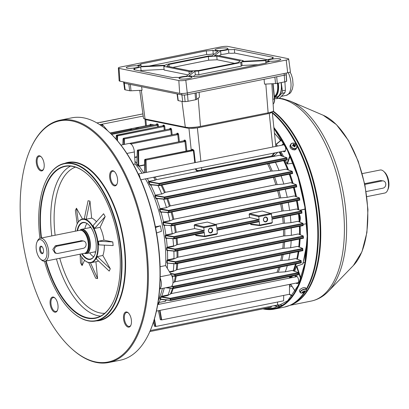 <?xml version="1.0" encoding="UTF-8"?>
<svg xmlns="http://www.w3.org/2000/svg" width="409" height="409" viewBox="0 0 409 409"><rect width="100%" height="100%" fill="white"/><g stroke="black" fill="none" stroke-linecap="round" stroke-linejoin="round"><path stroke-width="0.61" d="M43.512 250.344A3.829 1.871 78.7 0 1 43.216 252.849A3.829 1.871 78.7 0 1 41.171 253.273A3.829 1.871 78.7 0 1 39.617 249.551A3.829 1.871 78.7 0 1 41.969 246.627A3.829 1.871 78.7 0 1 43.512 250.344M42.209 246.878A3.211 1.57 -101.3 0 0 41.462 246.688A3.211 1.57 -101.3 0 0 40.455 249.505A3.211 1.57 -101.3 0 0 42.725 252.992A3.211 1.57 -101.3 0 0 43.344 252.527M84.612 253.278A12.173 5.951 -101.3 0 0 85.016 253.386A12.173 5.951 -101.3 0 0 90.041 242.721A12.173 5.951 -101.3 0 0 82.674 229.536A12.173 5.951 -101.3 0 0 79.995 230.262M79.847 230.287A12.357 6.043 78.7 0 1 81.575 229.311A12.357 6.043 78.7 0 1 82.817 229.321A12.357 6.043 78.7 0 1 90.144 241.474A12.357 6.043 78.7 0 1 86.437 253.544A12.357 6.043 78.7 0 1 85.19 253.534A12.357 6.043 78.7 0 1 84.464 253.309M40.557 239.654A10.506 5.133 -101.3 0 0 37.03 241.98A10.506 5.133 -101.3 0 0 40.455 259.045A10.506 5.133 -101.3 0 0 42.572 260.236A10.506 5.133 -101.3 0 0 46.912 251.034A10.506 5.133 -101.3 0 0 40.557 239.654M37.03 241.98L37.556 240.835A11.738 5.736 78.7 0 1 40.312 238.222A11.738 5.736 78.7 0 1 41.493 238.232A11.738 5.736 78.7 0 1 48.451 249.776A11.738 5.736 78.7 0 1 44.934 261.244A11.738 5.736 78.7 0 1 43.748 261.239A11.738 5.736 78.7 0 1 41.381 259.899L40.455 259.045M44.934 261.244L84.571 253.289A11.738 5.736 -101.3 0 0 86.268 252.307A11.738 5.736 -101.3 0 0 87.889 240.65A11.738 5.736 -101.3 0 0 81.897 230.523A11.738 5.736 -101.3 0 0 81.13 230.277A11.738 5.736 -101.3 0 0 79.949 230.267L40.312 238.222M86.268 252.307L86.55 252.01A11.493 5.619 -101.3 0 0 88.134 240.599A11.493 5.619 -101.3 0 0 82.27 230.686L81.897 230.523M81.836 240.686L55.338 245.773L52.802 249.464L54.99 253.043L56.831 253.416A3.707 3.17 -78.5 0 1 54.387 249.787A3.707 3.17 -78.5 0 1 57.214 246.152L82.582 241.059A3.707 3.17 -78.5 0 1 83.676 241.059A3.707 3.17 -78.5 0 1 86.11 244.055A3.707 3.17 -78.5 0 1 83.298 248.324L57.925 253.416A3.707 3.17 -78.5 0 1 56.831 253.416M292.44 149.592L292.87 149.653M293.217 149.74L292.675 149.709M275.697 145.031A87.69 42.863 78.7 0 1 276.515 146.269M279.935 151.882A87.69 42.863 78.7 0 1 282.282 156.192M284.419 160.497A87.69 42.863 78.7 0 1 288.534 170.042M290.037 174.055A87.69 42.863 78.7 0 1 293.141 183.559M294.229 187.429A87.69 42.863 78.7 0 1 296.484 196.816M297.256 200.64A87.69 42.863 78.7 0 1 298.749 209.843M300.001 222.189L299.904 221.121C300.6 218.662 300.395 216.387 299.296 214.296L299.24 213.692A87.69 42.863 78.7 0 1 299.971 222.179M300.17 226.192A87.69 42.863 78.7 0 1 300.257 234.786M300.119 238.902A87.69 42.863 78.7 0 1 299.465 247.159M298.902 251.463A87.69 42.863 78.7 0 1 297.435 259.265M296.244 263.887A87.69 42.863 78.7 0 1 293.805 271.019M291.433 276.213A87.69 42.863 78.7 0 1 290.523 277.89M300.753 279.117L296.438 266.254A87.582 42.812 78.7 0 1 294.587 271.29M292.389 276.019A87.582 42.812 78.7 0 1 291.474 277.701M296.438 266.254L302.68 264.05A86.928 42.49 -101.3 0 0 307.164 237.266M299.782 210.226L305.16 209.004M293.335 163.191L287.369 163.968L286.99 163.728L289.894 155.512M281.745 139.852L276.315 144.28A87.582 42.812 78.7 0 1 277.506 146.069M280.932 151.683A87.582 42.812 78.7 0 1 283.611 156.637M285.416 160.297A87.582 42.812 78.7 0 1 286.99 163.728M276.315 144.28L276.407 144.004L276.315 144.28M296.126 283.069A3.86 1.887 -101.3 0 0 297 283.601A3.86 1.887 -101.3 0 0 297.389 283.601A3.86 1.887 -101.3 0 0 298.55 279.828A3.86 1.887 -101.3 0 0 296.259 276.034A3.86 1.887 -101.3 0 0 295.871 276.029A3.86 1.887 -101.3 0 0 294.909 277.011M283.202 151.228A3.86 1.887 -101.3 0 0 284.071 151.759A3.86 1.887 -101.3 0 0 284.465 151.759A3.86 1.887 -101.3 0 0 285.62 147.986A3.86 1.887 -101.3 0 0 283.33 144.193A3.86 1.887 -101.3 0 0 282.941 144.188A3.86 1.887 -101.3 0 0 281.985 145.169M302.946 263.314L302.68 264.05M303.233 262.875L305.073 262.287M303.1 224.388L306.719 223.662M299.904 210.267L305.191 209.209M138.319 174.208A3.088 1.508 78.7 0 1 139.955 177.787M296.377 148.401L296.157 149.014L294.72 149.991L291.801 149.173M262.946 308.872A103.809 50.742 -101.3 0 0 263.769 309.051A103.809 50.742 -101.3 0 0 274.224 309.127A103.809 50.742 -101.3 0 0 307.578 236.412A103.809 50.742 -101.3 0 0 273.861 127.455M306.188 290.61A3.303 1.37 153.9 0 0 304.444 289.362A3.303 1.37 153.9 0 0 300.533 291.745A3.303 1.37 153.9 0 0 301.735 293.074A6.181 6.181 0 0 0 305.855 291.055A3.303 1.37 153.9 0 0 303.601 289.598A3.303 1.37 153.9 0 0 300.63 292.89A3.303 1.37 153.9 0 0 305.855 291.055A3.303 1.37 153.9 0 0 306.188 290.61M302.277 292.997A3.303 1.37 153.9 0 0 305.855 291.055L306.356 289.424A3.461 1.431 153.9 0 0 304.383 289.045A3.461 1.431 153.9 0 0 301.203 290.554A3.461 1.431 153.9 0 0 300.145 292.471A3.461 1.431 153.9 0 0 300.533 292.813M306.387 289.945A3.461 1.431 153.9 0 0 306.356 289.424L305.666 288.013A3.461 1.431 153.9 0 0 303.693 287.634A3.461 1.431 153.9 0 0 300.508 289.143A3.461 1.431 153.9 0 0 299.449 291.065L300.145 292.471L301.735 293.074M302.854 291.806L303.105 292.379A0.833 0.348 153.9 0 1 302.977 292.287A6.161 4.729 30.8 0 1 302.123 292.302A6.058 1.529 -77.4 0 0 302.271 292.062A6.058 1.529 -77.4 0 0 302.42 291.796A6.161 4.729 -149.2 0 0 303.279 291.786A0.833 0.348 153.9 0 1 303.56 291.612A6.161 3.011 78.7 0 0 303.79 290.963A6.058 3.042 7.6 0 0 304.572 290.804A6.161 3.011 -101.3 0 1 304.342 291.453A0.833 0.348 153.9 0 1 304.465 291.54A0.833 0.348 153.9 0 0 304.465 291.54A6.161 4.729 -149.2 0 0 305.186 291.244A6.058 3.773 48.5 0 1 305.048 291.505A6.058 3.773 48.5 0 1 304.884 291.745L304.603 291.499M303.105 292.379A6.161 3.011 78.7 0 1 302.732 292.742A6.058 5.281 -105.2 0 0 303.514 292.583A6.161 3.011 -101.3 0 0 303.887 292.22A0.833 0.348 153.9 0 0 304.168 292.046A6.161 4.729 30.8 0 0 304.884 291.745M303.703 291.254L304.168 292.046M302.977 292.287L302.788 291.806M303.887 292.22L303.59 291.54M303.514 292.583L303.33 291.745M304.045 290.922L304.342 291.453M292.558 143.119A3.303 2.536 30.8 0 0 291.055 146.391A3.303 2.536 30.8 0 0 295.211 148.523A3.303 2.536 30.8 0 0 296.709 145.256A3.303 2.536 30.8 0 0 292.558 143.119M292.532 143.13A3.461 2.659 30.8 0 0 290.819 144.203L290.252 145.154A3.461 2.659 30.8 0 0 290.267 147.521A3.461 2.659 30.8 0 0 293.238 149.74A3.461 2.659 30.8 0 0 296.198 148.697L296.765 147.751A3.461 2.659 30.8 0 0 296.898 145.732M294.112 146.77L294.961 145.578A0.833 0.639 30.8 0 1 294.848 145.819A6.161 3.011 -101.3 0 1 295.16 146.662L294.378 146.821A6.161 3.011 78.7 0 0 294.066 145.972A0.833 0.639 30.8 0 1 293.764 145.819A6.161 2.556 -26.1 0 0 292.926 146.074A6.058 0.578 -113.6 0 0 292.558 145.328A6.161 2.556 153.9 0 1 293.401 145.072A0.833 0.639 30.8 0 1 293.509 144.832L292.864 146.197M294.961 145.578A6.161 2.556 -26.1 0 1 295.687 145.517A6.058 4.724 98.4 0 0 295.318 144.771A6.161 2.556 153.9 0 0 294.592 144.832A0.833 0.639 30.8 0 0 294.291 144.679A6.161 3.011 -101.3 0 0 293.866 144.024A6.058 4.325 -46.1 0 0 293.478 144.091A6.058 4.325 -46.1 0 0 293.084 144.183A6.161 3.011 78.7 0 1 293.509 144.832M293.672 145.987L294.291 144.679M293.866 144.024L293.621 145.86M294.086 146.826L294.608 146.141M292.951 146.064A0.685 0.527 30.8 0 1 293.422 145.916L292.956 146.008M294.592 144.832L293.744 146.023M295.318 144.771L293.948 145.926M95.251 251.775A12.669 6.191 -101.3 0 0 95.701 251.852M95.619 252.22A12.976 6.345 78.7 0 1 94.423 251.944M89.561 227.711A12.976 6.345 78.7 0 1 90.558 226.99M86.979 223.518A18.538 9.059 -101.3 0 0 85.956 225.247A18.538 9.059 -101.3 0 0 84.837 228.657M89.699 252.89A18.538 9.059 -101.3 0 0 93.661 256.806M88.595 224.72A18.538 9.059 -101.3 0 0 83.104 222.701A18.538 9.059 -101.3 0 0 78.819 226.678A18.538 9.059 -101.3 0 0 77.567 230.748M82.189 253.769A18.538 9.059 -101.3 0 0 90.399 259.05A18.538 9.059 -101.3 0 0 94.683 255.078A18.538 9.059 -101.3 0 0 94.689 255.073M77.112 230.84A18.845 9.213 78.7 0 1 78.426 226.494A18.845 9.213 78.7 0 1 88.477 224.607A18.845 9.213 78.7 0 1 94.622 255.221A18.845 9.213 78.7 0 1 94.551 255.364A18.845 9.213 78.7 0 1 81.734 253.861M79.919 254.224A21.938 10.721 -101.3 0 0 84.172 259.925A21.938 10.721 -101.3 0 0 95.875 257.731A21.938 10.721 -101.3 0 0 92.894 227.343A21.938 10.721 -101.3 0 0 77.102 224.127A21.938 10.721 -101.3 0 0 77.025 224.301A21.938 10.721 -101.3 0 0 75.297 231.203M77.086 224.158A22.244 10.874 78.7 0 1 77.153 224.009A22.244 10.874 78.7 0 1 77.235 223.835A22.244 10.874 78.7 0 1 82.378 219.066A22.244 10.874 78.7 0 1 95.706 232.568A22.244 10.874 78.7 0 1 96.273 257.915A22.244 10.874 78.7 0 1 91.13 262.685A22.244 10.874 78.7 0 1 84.407 260.139A22.244 10.874 78.7 0 1 84.29 260.032M97.383 256.586L110.292 268.8L109.213 271.095L96.299 258.887L97.383 256.586L102.858 255.487A22.244 10.874 -101.3 0 0 104.346 245.139M98.462 241.238L112.787 241.939L113.14 245.569L98.82 244.868L98.462 241.238L103.937 240.139A22.244 10.874 -101.3 0 0 100.098 227.343L94.622 228.442L93.037 225.604L103.589 213.738L105.174 216.576L100.098 227.343M96.473 221.739A22.244 10.874 -101.3 0 0 91.647 218.13L86.171 219.229L84.28 218.846L88.088 200.722L89.975 201.105L91.647 218.13M112.787 241.939L103.937 240.139M110.292 268.8L102.858 255.487M91.13 262.685L97.209 261.469A22.244 10.874 -101.3 0 0 98.543 261.008M90.476 262.777L97.572 278.59L95.921 261.724M97.572 278.59L95.686 278.207L88.697 262.629M81.723 257.113L82.076 265.574L84.566 260.288M82.076 265.574L80.486 262.736L80.154 254.643M77.194 223.927L75.368 210.512L76.452 208.217L82.495 219.045M88.446 175.154A77.24 37.756 -101.3 0 0 65.21 166.422A77.24 37.756 -101.3 0 0 47.362 182.987A77.24 37.756 -101.3 0 0 41.514 237.982M46.135 261.003A77.24 37.756 -101.3 0 0 95.609 317.88A77.24 37.756 -101.3 0 0 113.462 301.315A77.24 37.756 -101.3 0 0 113.676 300.855M41.099 238.064A77.546 37.904 78.7 0 1 46.963 182.803A77.546 37.904 78.7 0 1 88.329 175.047A77.546 37.904 78.7 0 1 113.61 300.998A77.546 37.904 78.7 0 1 113.329 301.602A77.546 37.904 78.7 0 1 45.721 261.085M90.772 227.297A12.669 6.191 -101.3 0 0 90.389 227.542M109.045 132L109.51 132.429A122.966 60.108 78.7 0 1 149.592 332.144L149.331 332.721A123.579 60.409 -101.3 0 0 109.045 132A123.579 60.409 -101.3 0 0 71.682 117.853L60.057 120.19A123.579 60.409 78.7 0 1 134.126 195.19A123.579 60.409 78.7 0 1 137.255 336.014A123.579 60.409 78.7 0 1 108.692 362.517A123.579 60.409 78.7 0 1 71.335 348.376L70.869 347.947A122.966 60.108 -101.3 0 0 136.463 335.651A122.966 60.108 -101.3 0 0 119.76 165.282A122.966 60.108 -101.3 0 0 31.227 147.271A122.966 60.108 -101.3 0 0 30.787 148.232A122.966 60.108 -101.3 0 0 70.869 347.947M41.268 156.908A7.106 3.471 -101.3 0 0 39.351 156.294A7.106 3.471 -101.3 0 0 37.705 157.818A7.106 3.471 -101.3 0 0 37.889 165.911A7.106 3.471 -101.3 0 0 42.147 170.226A7.106 3.471 -101.3 0 0 43.681 168.917M43.523 169.28A7.725 3.773 78.7 0 1 37.965 168.15A7.725 3.773 78.7 0 1 36.912 157.45A7.725 3.773 78.7 0 1 41.033 156.678A7.725 3.773 78.7 0 1 43.553 169.219A7.725 3.773 78.7 0 1 43.523 169.28M55.118 298.166A7.106 3.471 -101.3 0 0 53.201 297.548A7.106 3.471 -101.3 0 0 51.56 299.076A7.106 3.471 -101.3 0 0 51.739 307.169A7.106 3.471 -101.3 0 0 55.997 311.484A7.106 3.471 -101.3 0 0 57.531 310.175M57.372 310.538A7.725 3.773 78.7 0 1 51.815 309.409A7.725 3.773 78.7 0 1 50.762 298.708A7.725 3.773 78.7 0 1 54.883 297.936A7.725 3.773 78.7 0 1 57.403 310.477A7.725 3.773 78.7 0 1 57.372 310.538M128.523 313.1A7.106 3.471 -101.3 0 0 126.601 312.481A7.106 3.471 -101.3 0 0 124.96 314.005A7.106 3.471 -101.3 0 0 125.139 322.103A7.106 3.471 -101.3 0 0 129.402 326.418A7.106 3.471 -101.3 0 0 130.936 325.109M130.778 325.472A7.725 3.773 78.7 0 1 125.215 324.342A7.725 3.773 78.7 0 1 124.167 313.642A7.725 3.773 78.7 0 1 128.288 312.87A7.725 3.773 78.7 0 1 130.808 325.411A7.725 3.773 78.7 0 1 130.778 325.472M114.673 171.841A7.106 3.471 -101.3 0 0 112.751 171.223A7.106 3.471 -101.3 0 0 111.11 172.746A7.106 3.471 -101.3 0 0 111.289 180.844A7.106 3.471 -101.3 0 0 115.548 185.159A7.106 3.471 -101.3 0 0 117.081 183.851M116.928 184.214A7.725 3.773 78.7 0 1 111.366 183.084A7.725 3.773 78.7 0 1 110.318 172.383A7.725 3.773 78.7 0 1 114.438 171.611A7.725 3.773 78.7 0 1 116.954 184.152A7.725 3.773 78.7 0 1 116.928 184.214M108.692 362.517L120.323 360.186A123.579 60.409 -101.3 0 0 148.881 333.683A123.579 60.409 -101.3 0 0 149.331 332.721M30.787 148.232L31.048 147.654A123.579 60.409 78.7 0 1 31.493 146.693A123.579 60.409 78.7 0 1 60.057 120.19M160.216 276.75L171.151 274.551L165.625 265.574L160.118 266.683M133.329 164.346L135.134 163.983L134.351 151.949A7.413 3.625 78.7 0 0 129.08 143.441L120.921 145.083M158.84 302.742A87.741 42.889 -101.3 0 0 159.709 300.978A87.741 42.889 -101.3 0 0 160.026 300.298A87.741 42.889 -101.3 0 0 160.435 299.383L159.924 299.02A87.741 42.889 -101.3 0 0 160.768 296.944L161.565 296.244L168.089 294.935L167.537 295.6L161.729 296.765L170.17 298.289L170.584 298.948L170.185 298.994L170.349 299.976L170.221 300.252L159.924 299.02M161.575 296.576A87.741 42.889 -101.3 0 0 164.254 288.059M167.301 268.294A87.741 42.889 -101.3 0 0 167.552 263.115M175.303 263.652L167.465 263.099L175.303 263.652L175.451 263.37L175.108 262.051L167.281 260.599L167.618 260.257A87.741 42.889 -101.3 0 0 167.409 250.507M167.23 247.588A87.741 42.889 -101.3 0 0 166.32 238.248M165.921 235.277A87.741 42.889 -101.3 0 0 164.193 225.236L171.535 225.553L171.616 224.265L171.407 223.938L163.288 222.588L163.457 222.23L171.627 223.59L299.511 197.92L294.122 195.952L287.251 197.327A87.741 42.889 78.7 0 0 285.272 189.229M163.559 222.21A87.741 42.889 -101.3 0 0 161.003 212.01L160.926 212.383L160.19 211.847A87.741 42.889 -101.3 0 0 159.484 209.444L159.812 208.738L166.305 207.68L170.251 205.916L275.84 184.72L283.795 184.055L290.666 182.675L296.423 184.745L296.254 185.502L168.503 211.075L168.396 212.363L160.19 211.847M160.103 208.922A87.741 42.889 -101.3 0 0 156.596 198.554M155.364 195.384A87.741 42.889 -101.3 0 0 150.645 184.832M148.932 181.504A87.741 42.889 -101.3 0 0 147.281 178.508M143.861 172.889A87.741 42.889 -101.3 0 0 138.886 165.942M136.949 163.574A87.741 42.889 -101.3 0 0 134.96 161.33M156.57 232.982L161.458 231.274L160.44 225.809L155.405 226.821M64.658 163.38A80.634 39.417 78.7 0 1 115.128 208.15A80.634 39.417 78.7 0 1 118.349 303.227A80.634 39.417 78.7 0 1 96.273 320.896M96.217 320.907L99.387 320.273A80.328 39.264 -101.3 0 0 117.956 303.043A80.328 39.264 -101.3 0 0 115.921 211.504A80.328 39.264 -101.3 0 0 67.776 162.756L64.602 163.39A80.328 39.264 78.7 0 1 112.751 212.143A80.328 39.264 78.7 0 1 114.786 303.677A80.328 39.264 78.7 0 1 96.217 320.907A80.328 39.264 78.7 0 1 71.933 311.714A80.328 39.264 78.7 0 1 71.815 311.607M45.68 181.392A80.328 39.264 78.7 0 1 45.747 181.243A80.328 39.264 78.7 0 1 46.038 180.62A80.328 39.264 78.7 0 1 64.602 163.39M44.515 261.295A80.021 39.116 -101.3 0 0 71.703 311.5A80.021 39.116 -101.3 0 0 114.387 303.498A80.021 39.116 -101.3 0 0 103.518 192.629A80.021 39.116 -101.3 0 0 45.905 180.911A80.021 39.116 -101.3 0 0 45.619 181.535A80.021 39.116 -101.3 0 0 39.908 238.335M94.622 228.442L105.174 216.576M78.318 221.959L76.452 208.217M86.171 219.229L89.975 201.105M160.44 225.809L155.548 227.516M171.151 274.551A7.413 3.625 78.7 0 1 173.027 282.103A7.413 3.625 78.7 0 1 170.655 286.775L159.663 288.979M160.19 278.156A7.413 3.625 78.7 0 1 159.674 288.841M210.323 228.084A2.469 2.111 -78.5 0 1 212.675 230.078A2.469 2.111 -78.5 0 1 210.799 232.925A2.469 2.111 -78.5 0 1 208.447 230.927A2.469 2.111 -78.5 0 1 210.323 228.084M210.615 232.588A2.163 1.846 101.5 0 0 212.261 230.471A2.163 1.846 101.5 0 0 210.834 228.355A2.163 1.846 101.5 0 0 210.195 228.355A2.163 1.846 101.5 0 0 208.549 230.471A2.163 1.846 101.5 0 0 209.975 232.593A2.163 1.846 101.5 0 0 210.615 232.588M265.293 217.051A2.469 2.111 -78.5 0 1 267.644 219.045A2.469 2.111 -78.5 0 1 265.768 221.893A2.469 2.111 -78.5 0 1 263.416 219.894A2.469 2.111 -78.5 0 1 265.293 217.051M265.579 221.56A2.163 1.846 101.5 0 0 267.23 219.439A2.163 1.846 101.5 0 0 265.804 217.322A2.163 1.846 101.5 0 0 265.165 217.322A2.163 1.846 101.5 0 0 263.514 219.444A2.163 1.846 101.5 0 0 264.94 221.56A2.163 1.846 101.5 0 0 265.579 221.56M135.486 128.712A3.088 0.542 174.4 0 1 139.275 127.956M279.26 152.015A87.434 42.74 78.7 0 1 281.387 155.895M283.754 160.63A87.434 42.74 78.7 0 1 287.711 169.761M289.383 174.188A87.434 42.74 78.7 0 1 292.369 183.283M293.58 187.562A87.434 42.74 78.7 0 1 295.753 196.545M296.607 200.773A87.434 42.74 78.7 0 1 298.043 209.582M298.575 213.83A87.434 42.74 78.7 0 1 299.291 221.903M299.516 226.325A87.434 42.74 78.7 0 1 299.603 234.526M299.454 239.035A87.434 42.74 78.7 0 1 298.836 246.913M298.222 251.601A87.434 42.74 78.7 0 1 296.827 259.04M295.538 264.025A87.434 42.74 78.7 0 1 293.217 270.819M289.782 278.038A87.741 42.889 -101.3 0 0 290.692 276.361M293.202 270.814A87.741 42.889 -101.3 0 0 295.487 264.035M296.77 259.015A87.741 42.889 -101.3 0 0 298.146 251.617M298.754 246.883A87.741 42.889 -101.3 0 0 299.357 239.055M299.5 234.485A87.741 42.889 -101.3 0 0 299.408 226.346M299.178 221.857A87.741 42.889 -101.3 0 0 298.463 213.851M297.921 209.536A87.741 42.889 -101.3 0 0 296.489 200.793M295.62 196.499A87.741 42.889 -101.3 0 0 293.468 187.583M292.236 183.237A87.741 42.889 -101.3 0 0 289.275 174.208M287.578 169.715A87.741 42.889 -101.3 0 0 283.657 160.65M281.264 155.855A87.741 42.889 -101.3 0 0 279.178 152.036M135.128 163.937A87.741 42.889 78.7 0 1 142.041 173.258M145.461 178.871A87.741 42.889 78.7 0 1 165.655 265.625M162.439 288.422A87.741 42.889 78.7 0 1 158.436 300.155M165.947 299.991A87.741 42.889 78.7 0 1 165.328 301.244L158.707 302.573L157.986 303.135A87.741 42.889 -101.3 0 0 157.986 303.135L158.36 303.294L158.682 302.778L158.943 304.301M170.246 288.227A87.741 42.889 78.7 0 1 168.089 294.935M172.721 276.111A87.741 42.889 78.7 0 1 172.486 277.696M173.856 263.733A87.741 42.889 78.7 0 1 173.344 270.947L172.946 271.504L169.679 272.159M167.465 263.099L166.836 262.829L167.434 263.099M291.218 227.992A87.741 42.889 78.7 0 1 291.32 235.339L283.519 236.003L177.93 257.195L173.661 259.045L167.618 260.257L167.434 259.863L166.882 260.574L167.281 260.599A88.012 43.022 78.7 0 1 167.24 262.864M173.871 251.131A87.741 42.889 78.7 0 1 173.989 258.549L173.661 259.045M290.272 215.497A87.741 42.889 78.7 0 1 290.932 222.685L283.161 223.35L177.572 244.541L173.314 246.366L167.194 247.593L166.918 247.946L174.812 249.403L175.251 251.254L167.312 250.492M174.812 249.403L175.032 249.045L167.194 247.593L167.01 247.246L166.519 247.956L166.918 247.946A88.012 43.022 78.7 0 1 167.056 250.247L174.98 251.008M172.905 238.744A87.741 42.889 78.7 0 1 173.58 245.927L173.314 246.366M215.415 224.429L249.664 217.552L258.749 219.556L259.132 220.221L216.852 228.703L216.499 225.114L203.815 227.66L204.168 231.249L174.214 237.261L174.029 238.815L165.942 237.982L165.543 238.023L166.156 238.524L166.248 238.237M165.671 234.981L165.231 235.691L165.625 235.645L165.671 234.981L172.245 233.662L172.036 234.045L176.248 232.292L194.699 228.585L203.784 230.584L204.168 231.249M170.921 225.748A87.741 42.889 78.7 0 1 172.245 233.662M171.693 225.277L172.092 225.257L171.811 225.809L163.789 224.96L163.401 225.042L164.07 225.558L164.157 225.226M167.889 212.568A87.741 42.889 78.7 0 1 169.873 220.645L169.715 220.972L163.457 222.23L163.283 221.969L162.9 222.675L163.288 222.588A88.012 43.022 78.7 0 1 163.789 224.96L164.183 225.226M163.672 199.173A87.741 42.889 78.7 0 1 166.407 207.414M164.403 198.692L164.157 197.353L155.169 195.788A88.012 43.022 78.7 0 1 156.12 198.247L164.234 198.973L164.807 198.687L164.515 199.239L156.12 198.247L155.757 198.406L156.575 198.963L156.632 198.539M157.981 185.528A87.741 42.889 78.7 0 1 161.667 193.922L155.057 195.251L154.806 195.957L155.2 195.415L164.377 197.015L292.261 171.345L285.927 169.142L279.056 170.522A87.741 42.889 78.7 0 0 275.461 162.296M158.845 185.364L150.103 184.449A88.012 43.022 78.7 0 0 148.81 181.928L148.62 181.427L148.462 182.138L148.81 181.928L158.794 183.738L159.127 185.635L150.103 184.449L149.755 184.653L150.681 185.236L150.722 184.761M153.651 177.225A87.741 42.889 78.7 0 1 155.241 180.098L155.957 179.766C156.478 179.178 155.987 178.304 154.495 177.148L195.492 168.83M136.995 164.009A88.012 43.022 78.7 0 1 138.334 165.65L138.022 165.911L138.845 166.233L138.334 165.65L138.002 150.507L137.255 150.681L136.949 163.718M174.081 238.815L204.06 232.798L204.265 232.256L204.653 236.177L217.337 233.631L216.954 229.71L259.234 221.223L258.969 221.77L217 230.19L258.969 221.77M259.827 225.604L250.937 224.551L250.492 224.045L259.618 225.124L259.234 221.223M259.618 225.124L259.884 225.584L259.618 225.144L272.302 222.598L271.919 218.677L301.648 212.711L301.96 213.145L271.965 219.163L301.975 213.145L301.73 210.947L301.54 211.709L271.821 217.675L271.469 214.081L258.785 216.647L249.147 214.306L249.572 213.585L262.266 211.039L270.937 213.564L271.469 214.081M259.132 220.221L258.785 216.647M173.815 237.286L173.6 236.959L165.625 235.645A88.012 43.022 78.7 0 1 165.942 237.982L173.748 238.57L173.815 237.286L174.214 237.261L173.815 236.601L203.784 230.584M281.903 203.723A84.387 41.248 78.7 0 1 283.11 210.921L270.38 213.396M271.75 216.944L301.699 210.937L296.489 209.009L289.618 210.384L283.11 210.921M203.82 227.68L194.183 225.339L194.699 228.585M194.183 225.339L194.607 224.618L203.963 226.893L215.63 224.551L207.302 222.067L194.607 224.618M207.302 222.067L215.972 224.597L216.499 225.114M249.664 217.552L249.147 214.306M195.466 234.521L195.972 235.584L204.863 236.632M250.492 224.045L250.431 223.493M130.374 129.822L130.512 129.07L132.097 129.392M277.737 152.322L274.04 156.018L272.455 156.335A87.741 42.889 78.7 0 1 272.624 156.652L279.495 155.272L286.913 157.751L287.297 159.919L159.188 185.63L159.423 185.083L286.929 159.49L286.765 158.508L158.983 184.07M281.08 175.855A87.741 42.889 78.7 0 1 283.795 184.055M288.299 202.44A87.741 42.889 78.7 0 1 289.618 210.384M302.941 223.37L302.767 224.147L175.43 249.705L175.032 249.045L302.941 223.37L297.803 221.305L290.932 222.685M167.618 260.257L175.328 261.683L303.294 235.998L298.192 233.963L291.32 235.339M291.162 240.702A87.741 42.889 78.7 0 1 290.641 247.777L282.757 248.421L177.169 269.618L172.946 271.504M170.4 273.335L174.704 274.127L302.732 248.432L297.512 246.402L290.641 247.777M289.95 253.263A87.741 42.889 78.7 0 1 288.728 259.966L280.686 260.579L175.098 281.77L172.987 282.691M171.765 286.111L173.053 286.346L301.136 260.64L295.6 258.585L288.728 259.966M287.297 265.681A87.741 42.889 78.7 0 1 285.252 271.827L276.898 272.389L171.31 293.58L167.537 295.6M170.185 298.994L170.17 298.289L298.299 272.573L292.123 270.446L285.252 271.827M116.156 139.28L116.284 135.696L116.974 135.532L117.107 140.374M122.904 144.684L123.267 138.585L123.968 139.019L123.958 144.474M130.082 143.779L130.814 143.61L130.977 144.004M144.566 172.746L144.827 159.684L145.589 160.103L145.849 172.491M166.305 207.68L159.97 208.953L159.863 209.316L168.298 210.742L168.503 211.075M171.376 286.453L172.838 286.724L173.079 288.309L166.422 287.624M170.686 273.795L174.49 274.495L174.715 274.822L174.704 276.09L171.806 275.804M169.955 298.672L161.146 297.082L161.729 296.765L161.565 296.244M144.985 118.958L145.256 119.285M189.832 128.354L196.923 127.899M269.684 113.293L272.256 112.143L272.021 111.882M145.41 159.776L145.635 159.449L146.003 160.108L146.253 172.409M138.002 150.507L138.227 150.185L138.59 150.844L138.748 165.967L144.556 164.801M130.814 143.61A0.307 0.256 -80 0 1 131.044 143.288L131.396 144.362M123.809 138.687A0.307 0.261 -79.4 0 1 124.039 138.37L124.387 139.029L124.377 144.387M272.113 156.678L198.631 171.202C196.954 171.305 195.911 170.543 195.502 168.917L196.054 168.851C196.417 170.093 197.261 170.64 198.585 170.492L271.724 156.023L272.113 156.678L272.624 156.652M155.226 180.241L148.743 181.545L159.014 183.406L159.423 185.083L159.014 185.083M161.611 194.127L165.292 192.327L270.886 171.136L279.056 170.522M168.559 212.082L168.963 212.072L168.677 212.624L161.028 212.005M159.812 208.738L168.513 210.4L296.397 184.73M169.715 220.972L173.83 219.219L279.419 198.028L287.251 197.327M170.221 300.252L160.302 299.168A88.012 43.022 78.7 0 0 161.146 297.082L160.768 296.944M173.079 288.309L165.773 287.752M174.847 275.814L175.246 275.778L175.037 276.326L171.903 276.019L174.704 276.09M165.164 301.474L166.514 299.756M160.011 310.385L161.719 319.899L161.258 319.654L159.612 310.467M289.506 284.398L289.48 294.255L161.719 319.899L160.328 319.511L158.503 310.692M289.495 278.094L289.49 276.602M154.433 318.969L155.86 326.459L155.4 326.218L154.178 319.823M283.693 295.416L283.621 300.814L155.86 326.459L154.49 326.07L153.554 321.837M277.573 302.031L277.517 305.007L150.302 330.538M271.228 306.264L271.203 307.215L149.852 331.571M272.455 156.335L272.91 154.433L271.724 156.023M302.962 223.386L303.176 225.589L175.369 251.228M303.294 235.998L303.488 238.227L175.691 263.866M302.732 248.432L302.905 250.661L175.093 276.305M301.136 260.64L301.275 262.875L173.467 288.514M298.299 272.573L298.412 274.812L170.609 300.451M299.511 197.92L299.357 198.692L171.616 224.265M171.407 223.938L171.627 223.59L172.015 224.25L172.092 225.257L299.48 199.689L299.802 200.129L171.918 225.788M168.298 210.742L168.513 210.4L168.902 211.059L168.963 212.072L296.392 186.494L296.724 186.928L168.784 212.598M292.261 171.345L292.128 172.112L164.357 197.685M164.157 197.353L164.377 197.015L164.761 197.68L164.807 198.687L292.277 173.104L292.614 173.539L164.628 199.219M287.297 159.919L159.239 185.609M158.544 304.378L158.36 303.294A88.012 43.022 78.7 0 1 157.767 304.393M116.391 135.64L116.683 135.113L117.209 135.215L117.552 135.88L117.127 135.87M123.201 138.794L123.498 138.268A0.307 0.261 100.6 0 0 123.267 138.585M171.335 134.98L170.757 129.725L123.968 139.019M130.185 143.723L130.486 143.191A0.307 0.256 100 0 0 130.256 143.508M178.559 141.867L177.767 134.643L130.977 143.942M137.255 150.681L136.892 163.728M183.948 140.798A0.619 0.302 78.7 0 1 184.009 140.773L137.593 150.093L137.26 150.635M186.008 151.126L184.96 141.534L138.176 150.839M145.052 159.357L191.647 150.006A0.619 0.44 94.9 0 0 192.031 149.285L192.762 149.326A0.619 0.368 92.1 0 1 192.455 150.052L144.985 159.357L192.455 150.052L193.396 150.594L145.589 160.103M155.844 326.459L154.49 326.07M161.708 319.899L160.328 319.511M170.349 299.976L298.125 274.362L298.095 273.355L170.584 298.948L170.497 300.472L298.412 274.812M172.838 286.724L173.053 286.346L173.467 287.006L173.068 287.046M173.217 288.038L300.983 262.43L300.937 261.423L173.467 287.006L173.355 288.539L301.275 262.875M174.49 274.495L174.704 274.127L175.113 274.787L174.715 274.822M175.108 262.051L175.328 261.683L175.732 262.343L175.333 262.374M175.451 263.37L303.192 237.782L303.115 236.775L175.732 262.343L175.573 263.887L303.504 238.222M167.342 250.492L167.056 250.247L167.342 250.492M173.6 236.959L173.815 236.601L165.849 235.287L172.036 234.045M166.202 238.237L173.748 238.57M164.111 225.231L171.535 225.553M160.568 211.729A88.012 43.022 78.7 0 0 159.863 209.316L159.484 209.444M160.957 212.005L168.396 212.363M156.662 198.534L164.454 199.244L164.234 198.973M150.747 184.761L159.183 185.63M158.794 183.738L159.014 183.406L286.888 157.741M272.91 154.433L275.492 152.772M192.031 149.285L191.432 150.374M194.781 162.67L193.396 150.594L193.968 150.527L192.762 149.326M193.968 150.527L195.338 162.557M298.325 272.583L298.095 273.355M298.391 274.812L298.125 274.362M175.032 249.73L175.43 249.705L175.313 251.254L303.176 225.589L302.767 224.147M175.313 251.254L167.266 250.497M303.32 236.013L303.115 236.775M303.488 238.227L303.192 237.782M302.752 248.442L302.542 249.209L175.113 274.787L175.246 275.778L302.604 250.216L302.542 249.209M302.885 250.661L302.604 250.216M175.037 276.326L302.905 250.661M301.157 260.651L300.937 261.423M301.259 262.875L300.983 262.43M286.913 157.751L286.765 158.508M287.276 159.919L286.929 159.49M292.282 171.356L292.614 173.539M296.423 184.745L296.74 186.928L168.733 212.619M299.536 197.936L299.802 200.129M155.957 179.766L198.631 171.202L198.585 170.492M137.593 150.093L184.07 140.778L137.659 150.093M179.387 141.703L178.61 134.587A1.237 0.603 -101.3 0 0 177.864 133.273L177.342 133.17A1.237 0.603 -101.3 0 0 176.826 133.876L130.486 143.191M172.163 134.812L171.601 129.668A1.237 0.603 -101.3 0 0 170.855 128.354L170.333 128.252A1.237 0.603 -101.3 0 0 169.817 128.958L123.498 138.268M162.905 125.834A0.619 0.302 78.7 0 1 162.966 125.814L116.683 135.113A0.307 0.261 101.2 0 0 116.447 135.43M100.537 122.327A0.307 0.266 101.5 0 0 100.394 122.311L100.599 122.542L100.241 122.281L96.933 122.94M99.745 124.668L143.201 116.074M101.938 124.229L102.311 124.893L100.604 125.241M102.311 124.893L102.475 126.56M107.818 130.89L102.25 124.29M249.572 213.585L258.928 215.86L258.785 216.627M271.545 223.242L259.848 225.599L271.545 223.242L272.302 222.598M203.815 227.66L203.963 226.893M217.337 233.631L216.719 234.26L204.883 236.632M216.581 234.275L204.919 236.617L204.653 236.177M228.493 49.453A8.65 1.524 174.4 0 1 225.891 50.123A8.65 1.524 174.4 0 1 220.563 50.839L214.454 55.696L218.028 55.517L243.197 60.634L242.286 61.355L266.371 60.154A8.65 1.524 174.4 0 1 269.935 59.085A8.65 1.524 174.4 0 1 273.278 58.564A6.181 1.089 174.4 0 1 272.358 58.088A6.181 1.089 174.4 0 1 273.37 57.378L234.362 49.443A6.181 1.089 174.4 0 1 228.493 49.453L228.846 53.104A8.717 1.534 174.4 0 1 226.279 53.763A8.717 1.534 174.4 0 1 220.967 54.479L219.326 55.782M269.332 61.698A8.65 1.524 174.4 0 1 266.939 61.462A8.65 1.524 174.4 0 1 265.727 60.818A8.65 1.524 174.4 0 1 265.778 60.629L241.693 61.831L240.783 62.551L198.503 71.038L194.929 71.217L188.815 76.074A8.65 1.524 174.4 0 1 192.946 76.314A8.65 1.524 174.4 0 1 194.091 76.8A6.181 1.089 174.4 0 1 200.717 76.186L266.254 63.032A6.181 1.089 174.4 0 1 266.233 62.955A6.181 1.089 174.4 0 1 269.332 61.698M178.539 77.577A8.65 1.524 174.4 0 1 181.141 76.902A8.65 1.524 174.4 0 1 186.473 76.192L192.583 71.335L189.004 71.514L163.84 66.391L164.745 65.67L140.665 66.871A8.65 1.524 174.4 0 1 137.102 67.945A8.65 1.524 174.4 0 1 133.758 68.467A6.181 1.089 174.4 0 1 134.679 68.932A6.181 1.089 174.4 0 1 133.666 69.653L172.67 77.587A6.181 1.089 174.4 0 1 178.539 77.577M164.075 69.366L141.059 70.517A8.717 1.534 174.4 0 1 140.006 70.941M141.059 70.517L140.665 66.871M137.705 65.328A8.65 1.524 174.4 0 1 140.098 65.563A8.65 1.524 174.4 0 1 141.304 66.202A8.65 1.524 174.4 0 1 141.258 66.401L165.343 65.2L166.248 64.479L208.529 55.992L212.107 55.813L218.217 50.951A8.65 1.524 174.4 0 1 214.091 50.711A8.65 1.524 174.4 0 1 212.941 50.23A6.181 1.089 174.4 0 1 206.315 50.839L140.783 63.993A6.181 1.089 174.4 0 1 140.803 64.065A6.181 1.089 174.4 0 1 137.705 65.328M268.79 61.094A6.488 1.14 -5.6 0 0 276.095 60.915A6.488 1.14 -5.6 0 0 280.794 59.351A6.488 1.14 -5.6 0 0 279.889 58.865A6.488 1.14 -5.6 0 0 272.563 59.044A6.488 1.14 -5.6 0 0 267.88 60.614A6.488 1.14 -5.6 0 0 268.79 61.094M179.996 78.911A6.488 1.14 -5.6 0 0 187.302 78.738A6.488 1.14 -5.6 0 0 192.005 77.168A6.488 1.14 -5.6 0 0 191.095 76.688A6.488 1.14 -5.6 0 0 183.769 76.866A6.488 1.14 -5.6 0 0 179.091 78.436A6.488 1.14 -5.6 0 0 179.996 78.911M215.937 50.343A6.488 1.14 -5.6 0 0 223.248 50.164A6.488 1.14 -5.6 0 0 227.946 48.599A6.488 1.14 -5.6 0 0 227.036 48.114A6.488 1.14 -5.6 0 0 219.715 48.293A6.488 1.14 -5.6 0 0 215.032 49.867A6.488 1.14 -5.6 0 0 215.937 50.343M127.148 68.165A6.488 1.14 -5.6 0 0 134.454 67.986A6.488 1.14 -5.6 0 0 139.157 66.422A6.488 1.14 -5.6 0 0 138.247 65.936A6.488 1.14 -5.6 0 0 130.921 66.115A6.488 1.14 -5.6 0 0 126.243 67.684A6.488 1.14 -5.6 0 0 127.148 68.165M118.339 68.006L119.137 80.762A5.562 0.976 -5.6 0 0 119.914 81.181L179.684 93.339A5.562 0.976 -5.6 0 0 187.271 92.961L287.691 72.807A5.562 0.976 -5.6 0 0 290.39 71.682L288.693 59.014A5.107 0.9 -5.6 0 0 287.982 58.64L228.212 46.483A5.107 0.9 -5.6 0 0 221.243 46.83L120.824 66.984A5.107 0.9 -5.6 0 0 118.339 68.006A5.107 0.9 -5.6 0 0 119.055 68.39L178.825 80.547A5.107 0.9 -5.6 0 0 185.793 80.2L286.213 60.046A5.107 0.9 -5.6 0 0 288.693 59.014M190.262 70.91L198.692 70.491L238.084 62.587L240.221 60.885L216.775 56.115L208.345 56.534L168.953 64.443L166.811 66.146L190.262 70.91M214.04 54.274A8.717 1.534 174.4 0 1 213.247 53.886A6.242 1.099 174.4 0 1 206.673 54.489L149.321 65.997M206.673 54.489L206.315 50.839M213.247 53.886L212.941 50.23M188.089 74.908L164.127 70.031L163.84 66.391M189.219 74.009L189.004 71.514M258.084 64.673L242.097 65.471L241.198 66.186L198.871 74.683L195.328 74.857L193.37 76.417M195.328 74.857L194.929 71.217M198.871 74.683L198.503 71.038M241.198 66.186L240.783 62.551M242.097 65.471L241.693 61.831M267.379 59.74L234.684 53.088A6.242 1.099 174.4 0 1 228.846 53.104M234.684 53.088L234.362 49.443M243.273 61.309L243.197 60.634M220.967 54.479L220.563 50.839M169.198 66.631L168.953 64.443M234.505 63.303L217.092 59.76L208.713 60.179L172.864 67.373M208.713 60.179L208.345 56.534M217.092 59.76L216.775 56.115M284.904 81.841L285.405 90.251A16.314 7.975 78.7 0 1 284.884 92.69L279.541 98.129L276.525 98.733A16.314 7.975 78.7 0 1 274.966 98.416M278.268 83.17A14.535 7.106 78.7 0 1 274.454 97.393M281.039 82.613A14.535 7.106 78.7 0 1 276.704 96.984L274.459 97.434M277.645 83.298A14.064 6.876 78.7 0 1 274.398 96.81M277.414 83.344A13.594 6.646 78.7 0 1 274.352 96.32M281.182 82.587A14.831 7.25 78.7 0 1 281.397 84.269A14.831 7.25 78.7 0 1 278.856 96.084A14.831 7.25 78.7 0 1 275.293 97.265M285.405 90.251L282.389 90.859L281.254 82.572M276.525 98.733L281.862 93.298L284.884 92.69M282.389 90.859A16.314 7.975 78.7 0 1 281.862 93.298M128.947 84.147A2.469 0.435 174.4 0 1 128.809 84.126L124.316 83.211A4.131 0.726 174.4 0 1 123.743 82.909A4.131 0.726 174.4 0 0 124.326 83.206L181.893 94.919A4.131 0.726 -5.6 0 0 187.526 94.637L284.25 75.225A4.131 0.726 -5.6 0 0 286.254 74.397L286.177 73.109M264.081 79.274L264.531 84.131L275.559 83.579L274.863 77.107M177.066 93.937L177.941 100.466A2.234 0.394 174.4 0 0 178.252 100.629L182.741 101.539A3.896 0.685 174.4 0 0 185.124 101.631A3.896 0.685 174.4 0 0 188.063 101.274L195.609 99.76A2.234 0.394 174.4 0 0 196.627 99.423L199.428 97.199L199.096 92.316M139.755 90.358L143.482 118.155A11.125 1.958 -5.6 0 0 145.037 118.968L185.303 127.158A11.125 1.958 -5.6 0 0 200.476 126.401L268.125 112.823A11.125 1.958 -5.6 0 0 273.534 110.599L271.862 83.763M123.743 82.863A4.131 0.726 174.4 0 0 123.743 82.909L124.627 89.545A3.896 0.685 174.4 0 0 125.174 89.827L129.663 90.742A2.234 0.394 174.4 0 0 131.028 90.793L142.056 90.241L141.626 86.728M195.328 93.073A2.469 0.435 174.4 0 1 195.078 93.124L187.532 94.643A4.131 0.726 174.4 0 1 184.413 95.016A4.131 0.726 174.4 0 1 181.887 94.924L177.399 94.009A2.469 0.435 174.4 0 1 177.281 93.983M286.254 74.346A4.131 0.726 174.4 0 1 286.269 74.397L286.683 81.079A3.896 0.685 174.4 0 1 286.566 81.268A3.896 0.685 174.4 0 1 284.787 81.861L277.246 83.375A2.234 0.394 174.4 0 1 275.559 83.579M286.269 74.397A4.131 0.726 174.4 0 1 286.142 74.602A4.131 0.726 174.4 0 1 284.255 75.225L276.714 76.744A2.469 0.435 174.4 0 1 276.443 76.79M273.13 104.101A6.181 3.021 -101.3 0 0 273.902 103.048A6.181 3.021 -101.3 0 0 274.383 99.004L272.885 83.712M273.115 83.702L274.597 98.835A5.562 2.72 78.7 0 1 274.168 102.475L273.902 103.048M272.011 111.764L272.031 111.994A8.65 1.524 174.4 0 1 267.829 113.738L199.117 127.526A8.65 1.524 174.4 0 1 187.317 128.114L146.422 119.796A8.65 1.524 174.4 0 1 145.21 119.157L145.195 119.004M366.842 196.637L384.767 193.038A11.738 5.736 -101.3 0 0 387.522 190.43A11.738 5.736 -101.3 0 0 383.698 171.361A11.738 5.736 -101.3 0 0 381.331 170.026A11.738 5.736 -101.3 0 0 380.15 170.016L362.221 173.615M364.818 184.418L382.251 180.916A3.707 3.17 -78.5 0 1 383.351 180.916L380.375 180.533L364.664 183.687M383.698 171.361L384.624 172.22A10.506 5.133 78.7 0 1 388.049 189.28L387.522 190.43M383.351 180.916A3.707 3.17 -78.5 0 1 385.794 184.546A3.707 3.17 -78.5 0 1 382.967 188.181L366.116 191.56M85.675 252.813A11.493 5.619 -101.3 0 0 89.014 241.509A11.493 5.619 -101.3 0 0 82.214 230.308A11.493 5.619 -101.3 0 0 81.151 230.282M84.724 253.253A12.112 5.92 -101.3 0 0 85.011 253.324A12.112 5.92 -101.3 0 0 90.011 242.716A12.112 5.92 -101.3 0 0 82.684 229.597A12.112 5.92 -101.3 0 0 80.103 230.241M280.523 140.614A86.928 42.49 -101.3 0 0 274.475 133.344M289.506 285.886A86.928 42.49 -101.3 0 0 290.886 284.659M296.77 265.927L300.978 278.468M290.635 284.168L295.206 291.157M290.155 156.09L287.369 163.968M323.212 115.251L336.428 124.638L348.432 140.466L358.233 161.253L364.946 185.042L367.936 209.582L366.914 232.537L361.945 251.77L353.371 265.533A80.859 39.525 -101.3 0 0 364.685 185.093A80.859 39.525 -101.3 0 0 323.212 115.251L290.15 101.084A102.383 50.046 78.7 0 1 342.66 189.515A102.383 50.046 78.7 0 1 328.34 291.361C323.417 296.469 317.732 299.7 311.285 301.06A103.191 50.44 -101.3 0 0 342.236 200.272A103.191 50.44 -101.3 0 0 281.065 98.794A103.191 50.44 -101.3 0 0 278.335 98.37M277.522 304.72A101.953 49.837 -101.3 0 0 281.714 305.134M281.596 305.201A101.979 49.847 78.7 0 1 277.517 304.823M279.301 306.321A102.572 50.138 78.7 0 1 274.01 305.763A102.572 50.138 78.7 0 1 273.882 305.733M274.142 305.681A102.547 50.128 -101.3 0 0 274.214 305.697A102.547 50.128 -101.3 0 0 279.454 306.254M266.658 308.125A102.572 50.138 -101.3 0 0 274.511 307.813L287.762 300.661L298.217 285.385L304.899 263.263L307.169 236.244L304.817 206.703L298.049 177.209L287.455 150.338L273.964 128.436M273.933 128.181A103.191 50.44 78.7 0 1 307.026 245.533A103.191 50.44 78.7 0 1 264.408 308.58M289.485 294.132A101.872 49.796 -101.3 0 0 292.154 295.722M305.124 291.745A103.738 50.706 78.7 0 1 290.533 305.119L284.48 307.072A103.809 50.742 -101.3 0 0 304.276 292.312M306.223 289.153A103.809 50.742 -101.3 0 0 296.985 145.87M296.341 144.628A103.809 50.742 -101.3 0 0 272.353 113.063M272.292 112.444A103.738 50.706 78.7 0 1 314.705 196.801A103.738 50.706 78.7 0 1 306.428 289.633M273.232 111.105A103.191 50.44 78.7 0 1 319.95 216.31A103.191 50.44 78.7 0 1 291.259 304.787M290.533 305.119L292.44 304.255A103.262 50.476 -101.3 0 0 319.204 214.776A103.262 50.476 -101.3 0 0 272.869 111.355M292.011 295.911A101.953 49.837 78.7 0 1 289.275 294.296M80.706 240.681L82.582 241.059M55.338 245.773L57.214 246.152M290.819 144.203A3.461 2.659 30.8 0 0 290.83 146.57A3.461 2.659 30.8 0 0 293.805 148.794A3.461 2.659 30.8 0 0 296.765 147.751L296.765 145.292C294.777 142.761 292.798 142.398 290.819 144.203M75.425 167.117A74.765 36.544 -101.3 0 0 60.839 182.388A74.765 36.544 -101.3 0 0 55.133 235.247M59.755 258.268A74.765 36.544 -101.3 0 0 104.765 313.299M100.614 316.106A77.24 37.756 78.7 0 1 56.442 258.933M51.82 235.916A77.24 37.756 78.7 0 1 57.664 180.916A77.24 37.756 78.7 0 1 70.512 166.126M126.841 153.457L134.351 151.949M158.707 302.573L165.328 301.244M169.418 271.74L173.344 270.947M168.012 263.161L167.337 263.299M166.836 262.829A87.741 42.889 -101.3 0 0 166.882 260.574M167.434 259.863L173.989 258.549M168.043 250.569L167.215 250.737M166.657 250.252A87.741 42.889 -101.3 0 0 166.519 247.956M167.01 247.246L173.58 245.927M167.194 238.314L166.156 238.524M165.543 238.023A87.741 42.889 -101.3 0 0 165.231 235.691M165.267 225.318L164.07 225.558M163.401 225.042A87.741 42.889 -101.3 0 0 162.9 222.675M163.283 221.969L169.873 220.645M162.271 212.113L160.926 212.383M158.032 198.672L156.575 198.963M155.757 198.406A87.741 42.889 -101.3 0 0 154.806 195.957M155.057 195.251L161.667 193.922M152.214 184.924L150.681 185.236M149.755 184.653A87.741 42.889 -101.3 0 0 148.462 182.138M148.62 181.427L155.241 180.098M144.551 165.088L138.845 166.233M138.022 165.911A87.741 42.889 -101.3 0 0 136.688 164.275M137.071 157.056L134.714 157.531M204.004 232.798L174.137 238.795M173.907 238.289L204.265 232.256M301.648 212.711L301.54 211.709M216.78 227.977L258.749 219.556M281.837 211.095A84.034 41.079 -101.3 0 0 280.651 203.973M175.057 225.165A84.034 41.079 78.7 0 1 176.248 232.292M177.005 238.227A84.034 41.079 78.7 0 1 177.572 244.541M283.161 223.35A84.034 41.079 -101.3 0 0 282.593 217.036M110.261 133.135L130.512 129.07M152.179 125.364L150.072 124.934L110.077 132.961L150.011 124.934A0.619 0.302 78.7 0 1 150.072 124.934A0.619 0.527 101.5 0 0 150.543 124.224L154.178 124.965M157.644 126.877L157.455 125.251L111.616 134.449M111.003 133.85L156.499 124.494A0.619 0.302 78.7 0 1 156.56 124.494A0.619 0.527 101.5 0 0 157.03 123.784A1.237 0.603 -101.3 0 0 156.514 124.494M134.694 157.22L137.081 156.739M164.3 130.067L163.917 126.575L117.552 135.88L117.526 140.865M116.974 135.532A0.307 0.261 -78.8 0 1 117.209 135.215L163.027 125.814L116.683 135.113M292.277 173.104L292.128 172.112M296.392 186.494L296.254 185.502M299.48 199.689L299.357 198.692M175.134 250.732L302.859 225.149M177.025 257.46A84.387 41.248 -101.3 0 0 176.969 250.922M176.662 244.812A84.387 41.248 -101.3 0 0 176.09 238.411M177.879 250.737A84.034 41.079 78.7 0 1 177.93 257.195M283.519 236.003A84.034 41.079 -101.3 0 0 283.468 229.546M284.736 229.291A84.387 41.248 78.7 0 1 284.792 235.835M283.856 216.785A84.387 41.248 78.7 0 1 284.429 223.181M176.274 269.884A84.387 41.248 -101.3 0 0 176.8 263.652M177.695 263.473A84.034 41.079 78.7 0 1 177.169 269.618M282.757 248.421A84.034 41.079 -101.3 0 0 283.284 242.281M284.567 242.026A84.387 41.248 78.7 0 1 284.035 248.258M174.219 282.046A84.387 41.248 -101.3 0 0 175.384 276.254M176.253 276.08A84.034 41.079 78.7 0 1 175.098 281.77M280.686 260.579A84.034 41.079 -101.3 0 0 281.847 254.889M283.146 254.628A84.387 41.248 78.7 0 1 281.985 260.415M170.461 293.856A84.387 41.248 -101.3 0 0 172.45 288.457M173.201 288.534A84.034 41.079 78.7 0 1 171.31 293.58M276.898 272.389A84.034 41.079 -101.3 0 0 278.769 267.394M280.119 267.123A84.387 41.248 78.7 0 1 278.222 272.23M175.343 232.552A84.387 41.248 -101.3 0 0 174.142 225.349M172.925 219.485A84.387 41.248 -101.3 0 0 171.105 212.143M172.02 211.959A84.034 41.079 78.7 0 1 173.83 219.219M279.419 198.028A84.034 41.079 -101.3 0 0 277.609 190.768M278.872 190.512A84.387 41.248 78.7 0 1 280.692 197.854M169.362 206.182A84.387 41.248 -101.3 0 0 166.852 198.779M167.762 198.595A84.034 41.079 78.7 0 1 170.251 205.916M275.84 184.72A84.034 41.079 -101.3 0 0 273.35 177.404M274.618 177.153A84.387 41.248 78.7 0 1 277.128 184.551M164.428 192.598A84.387 41.248 -101.3 0 0 161.1 185.246M270.886 171.136A84.034 41.079 -101.3 0 0 267.588 163.876M161.995 185.067A84.034 41.079 78.7 0 1 165.292 192.327M268.866 163.62A84.387 41.248 78.7 0 1 272.195 170.972M157.03 123.784L157.552 123.891A1.237 0.603 -101.3 0 1 158.293 125.185L158.472 126.713M165.129 129.898L164.761 126.519A1.237 0.603 -101.3 0 0 164.014 125.205L163.493 125.098A1.237 0.603 -101.3 0 0 162.981 125.808M186.836 150.957L185.804 141.483A1.237 0.603 -101.3 0 0 185.057 140.169L184.541 140.062A1.237 0.603 -101.3 0 0 184.024 140.773M191.228 150.077L188.953 128.314M145.865 119.653L146.386 125.66M150.543 124.224A1.237 0.603 -101.3 0 0 150.026 124.929M197.378 127.833L200.891 161.443M201.54 167.618L201.795 170.057A0.619 0.302 78.7 0 0 202.158 170.717M274.04 156.018A2.469 1.207 78.7 0 1 273.534 154.311L273.416 153.191M272.772 147.015L269.255 113.411M184.111 141.166L184.009 140.773A0.619 0.302 78.7 0 1 184.07 140.778A0.619 0.527 -78.5 0 0 184.541 140.062M185.057 140.169A0.619 0.527 -78.5 0 1 184.587 140.88A0.619 0.302 78.7 0 1 184.96 141.534L185.804 141.483M176.754 133.907A0.619 0.302 78.7 0 1 176.811 133.881A0.619 0.302 78.7 0 1 176.872 133.881A0.619 0.527 -78.5 0 0 177.342 133.17M177.864 133.273A0.619 0.527 -78.5 0 1 177.394 133.988A0.619 0.302 78.7 0 1 177.767 134.643L178.61 134.587M169.745 128.983A0.619 0.302 78.7 0 1 169.801 128.963A0.619 0.302 78.7 0 1 169.868 128.963A0.619 0.527 -78.5 0 0 170.333 128.252M170.855 128.354A0.619 0.527 -78.5 0 1 170.384 129.065A0.619 0.302 78.7 0 1 170.757 129.725L171.601 129.668M163.068 126.197L162.966 125.814A0.619 0.302 78.7 0 1 163.027 125.814A0.619 0.527 -78.5 0 0 163.493 125.098M164.014 125.205A0.619 0.527 -78.5 0 1 163.549 125.916A0.619 0.302 78.7 0 1 163.917 126.575L164.761 126.519M157.552 123.891A0.619 0.527 101.5 0 1 157.082 124.602A0.619 0.302 78.7 0 1 157.455 125.251L158.293 125.185M156.442 124.52A0.619 0.302 78.7 0 1 156.499 124.494L156.606 124.893M149.955 124.96A0.619 0.302 78.7 0 1 150.011 124.934L150.118 125.333M101.181 122.281L142.91 113.901L100.394 122.311M100.333 122.281L101.238 122.271M258.928 215.86L270.594 213.518L262.266 211.039M195.528 235.078L204.648 236.157M119.055 68.39L119.914 81.181M178.825 80.547L179.684 93.339M185.793 80.2L187.271 92.961M286.213 60.046L287.691 72.807M288.233 72.69A14.816 7.244 78.7 0 1 289.183 74.893A14.816 7.244 78.7 0 1 288.365 94.162A14.816 7.244 78.7 0 1 286.274 95.353L289.991 93.298L290.963 92.112L292.466 88.825L293.084 85.031L292.634 78.983L291.464 74.924L290.104 72.045M198.212 98.165L200.476 126.401M265.819 84.065L268.125 112.823M141.325 90.282L145.037 118.968M181.964 101.381L185.303 127.158M181.893 94.919L181.708 93.497M188.063 101.274L187.394 92.935M124.326 83.206L124.172 82.045M284.787 81.861L284.112 73.523M131.028 90.793L130.343 84.433M129.663 90.742L128.809 84.126M125.174 89.827L124.316 83.211M196.627 99.423L196.213 92.894M195.609 99.76L195.078 93.124M185.124 101.631L184.413 95.016M182.741 101.539L181.887 94.924M178.252 100.629L177.399 94.009M286.566 81.268L286.142 74.602M277.246 83.375L276.714 76.744M274.597 98.835L272.829 99.315M146.422 119.796L146.366 119.239M267.829 113.738L267.747 112.899M199.117 127.526L199.035 126.667M187.317 128.114L187.245 127.403M380.375 180.533L382.251 180.916M90.875 227.445L81.575 229.311M95.742 251.678L86.437 253.544M274.449 133.078L280.676 140.486M307.077 242.143L302.962 263.754M291.914 286.228L289.506 286.97M290.911 284.695L289.506 285.932M276.315 144.045L281.648 139.694M295.17 291.213L290.574 284.183M298.35 282.624L156.448 311.101M297.133 276.566L157.741 304.541M284.204 144.725L138.232 174.019M285.421 150.783L140.839 179.796M290.15 101.084L282.895 98.789L278.999 98.237M284.48 307.072L274.224 309.127M311.285 301.06L290.078 305.319M353.371 265.533L328.34 291.361M81.82 240.681L83.676 241.059M84.315 218.677L82.378 219.066M45.619 181.535L45.747 181.243M77.025 224.301L77.153 224.009M116.621 135.113L116.238 135.67L116.115 139.229M123.436 138.268L123.053 138.83L122.858 144.694M144.985 159.357L144.597 159.929L144.51 172.762M155.752 326.459L154.536 326.259M154.469 326.193L153.523 321.924M161.616 319.899L160.369 319.7M160.302 319.639L158.452 310.702M170.553 300.472L160.231 299.357M173.411 288.539L165.737 287.762M175.635 263.887L167.388 263.099M144.985 119.004L145.573 125.824M272.256 112.143L275.84 146.402M292.634 173.534L164.571 199.239M299.817 200.124L171.867 225.804M191.54 150.016L191.535 150.435M130.42 143.191L130.031 143.753M176.811 133.881L176.918 134.27M169.801 128.963L169.909 129.346M140.803 64.065L141.013 65.859M134.679 68.932L134.786 69.883M265.727 60.818L265.911 63.104M272.358 58.088L272.404 58.671M281.581 96.294L286.274 95.353M123.748 82.904L123.615 81.933"/></g></svg>
